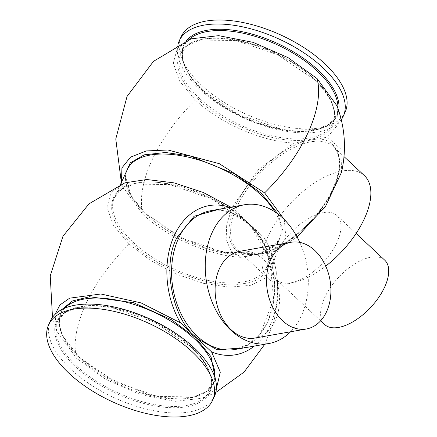 <?xml version="1.0" encoding="UTF-8"?>
<svg xmlns="http://www.w3.org/2000/svg" width="437" height="437" viewBox="0 0 437 437"><rect width="100%" height="100%" fill="white"/><g stroke="black" fill="none" stroke-linecap="round" stroke-linejoin="round"><path stroke-width="0.33" stroke-dasharray="2.19 1.64" d="M191.182 38.811L177.318 48.409L173.281 63.103L179.558 81.064L195.415 100.084C219.587 123.103 261.812 141.583 293.872 143.068L258.524 169.496L232.752 206.253L226.716 224.247L226.169 239.673L231.168 251.051L241.262 257.311C209.312 255.809 167.103 237.411 142.855 214.321L122.95 187.052L121.475 182.262M284.29 219.576L285.918 238.116L274.889 251.39L297.084 236.991M341.532 172.238L340.958 149.208L327.357 137.169L338.353 124.135L337.02 105.891M274.889 251.39L260.239 253.973A1.235 0.863 -102.6 0 1 260.752 253.498L260.752 253.498A1.235 0.863 -102.6 0 1 261.435 253.722L257.175 254.476A1.235 0.918 82.7 0 0 256.53 254.241L256.53 254.241A1.235 0.918 82.7 0 0 255.907 254.733L241.262 257.311M247.812 223.225C223.64 197.879 162.75 176.056 136.355 183.272C105.328 186.167 103.077 219.112 132.236 243.578C156.413 268.924 217.298 290.747 243.699 283.531C274.726 280.636 276.971 247.686 247.812 223.225M229.818 207.34A75.732 54.663 -100 0 1 232.916 208.509L230.873 207.154M124.889 182.835L111.042 192.438L107.005 207.127L113.276 225.077L129.15 244.125L150.65 260.589L176.373 274.152L203.549 283.345L229.283 287.202L250.816 285.295L265.843 277.834L272.754 265.614L270.803 249.948L264.15 237.679L232.916 208.509M216.375 388.679L202.577 398.189L175.139 401.341L140.807 394.693L105.836 379.442L76.628 358.351L56.739 331.109L54.98 314.449M364.463 175.696A70.444 35.189 -47 0 0 342.22 171.004A70.444 35.189 -47 0 0 277.872 219.046A70.444 35.189 -47 0 0 268.302 278.659A70.444 35.189 -47 0 0 290.545 283.351A70.444 35.189 -47 0 0 325.74 266.117M257.175 254.476A70.444 35.189 133 0 1 237.034 249.461A70.444 35.189 133 0 1 246.009 190.734A70.444 35.189 133 0 1 309.44 142.096L312.45 141.566A1.235 0.907 -98.1 0 1 312.144 139.851L327.357 137.169M177.974 44.53A90.257 43.236 -155.3 0 0 199.764 89.301A90.257 43.236 -155.3 0 0 341.27 119.64M181.137 36.735A90.257 43.236 -155.3 0 0 201.61 85.286A90.257 43.236 -155.3 0 0 285.192 126.752A90.257 43.236 -155.3 0 0 345.132 112.167M299.771 242.382A70.444 50.845 -100 0 1 301.366 315.776A70.444 50.845 -100 0 1 290.545 331.77M250.898 225.776A1.235 0.59 135.5 0 1 250.505 225.689L269.848 259.004L273.628 299.329L260.616 333.218L249.035 344.017L235.33 349.425A70.444 50.845 80 0 0 267.706 321.703A70.444 50.845 80 0 0 250.898 225.776L246.943 222.083A1.235 0.639 130.6 0 1 246.561 222.007L246.561 222.007A1.235 0.639 130.6 0 1 246.523 221.215L219.461 209.165M214.469 396.244A90.257 43.236 24.7 0 1 154.529 410.829A90.257 43.236 24.7 0 1 70.947 369.369A90.257 43.236 24.7 0 1 50.474 320.818M384.713 260.152A44.028 21.992 -47 0 0 370.811 257.218A44.028 21.992 -47 0 0 330.596 287.246A44.028 21.992 -47 0 0 324.615 324.5M323.074 212.628A44.028 21.992 -47 0 0 282.854 242.655A44.028 21.992 -47 0 0 276.872 279.915A44.028 21.992 -47 0 0 290.774 282.848A44.028 21.992 -47 0 0 330.989 252.815A44.028 21.992 -47 0 0 336.976 215.561A44.028 21.992 -47 0 0 323.074 212.628M239.678 251.324A44.028 31.775 -100 0 1 273.103 272.601A44.028 31.775 -100 0 1 275.184 320.714A44.028 31.775 -100 0 1 254.951 338.041M309.44 142.096A1.235 0.869 -101.8 0 1 309.085 140.386L312.144 139.851C336.594 134.159 347.983 160.554 333.196 188.647C322.511 215.802 283.313 250.904 260.239 253.973L255.907 254.733C240.694 258.677 217.255 245.911 235.652 205.483C254.929 164.907 295.254 141.359 309.085 140.386L293.872 143.068M264.15 237.679A75.732 54.663 -100 0 1 254.258 346.093M246.943 222.083A70.444 50.845 80 0 0 210.891 210.678C223.236 208.684 235.122 212.458 246.561 222.007L250.505 225.689A1.235 0.59 135.5 0 1 250.543 224.973L265.221 246.195L274.485 281.614L273.573 302.688L267.63 322.621L257.147 338.331L243.895 347.918M195.415 100.084A114.467 57.181 -47 0 0 151.967 160.237A114.467 57.181 133 0 0 142.855 214.321M199.665 98.511A83.653 40.073 24.7 0 1 180.689 53.511A83.653 40.073 24.7 0 1 236.242 39.996A83.653 40.073 24.7 0 1 313.706 78.425A83.653 40.073 24.7 0 1 332.683 123.42A83.653 40.073 24.7 0 1 277.129 136.939A83.653 40.073 24.7 0 1 199.665 98.511M198.485 99.543C180.465 85.291 160.559 47.453 202.599 39.237C246.107 32.387 300.683 64.119 314.061 79.19C332.082 93.442 351.987 131.275 309.948 139.496C266.439 146.346 211.863 114.614 198.485 99.543M124.977 174.642L131.155 196.158L145.942 213.775L179.612 237.012L205.734 247.916L235.166 254.263L261.463 252.854L277.97 243.431L282.575 229.157L278.036 214.075M120.415 184.556L114.439 197.546L121.497 189.358L133.684 184.163L169.643 184.507L211.661 198.884L247.457 223.149C265.122 240.372 271.448 255.142 266.433 267.455A83.653 40.073 24.7 0 1 210.88 280.975A83.653 40.073 24.7 0 1 133.416 242.546A83.653 40.073 24.7 0 1 114.439 197.546A83.653 40.073 24.7 0 1 169.998 184.032A83.653 40.073 24.7 0 1 247.457 222.46A83.653 40.073 24.7 0 1 266.433 267.455L279.314 239.454L272.256 247.642L260.07 252.837L224.11 252.493L182.092 238.11L146.302 213.851C128.636 196.628 122.305 181.858 127.32 169.545A83.653 40.073 -155.3 0 0 146.297 214.54A83.653 40.073 -155.3 0 0 223.76 252.968A83.653 40.073 -155.3 0 0 279.314 239.454A83.653 40.073 -155.3 0 0 274.955 211.885M312.45 141.566A70.444 35.189 133 0 1 333.202 146.499A70.444 35.189 133 0 1 333.136 189.521A70.444 35.189 133 0 1 261.435 253.722M338.68 110.577A84.39 40.428 24.7 0 1 285.82 129.865A84.39 40.428 24.7 0 1 202.976 90.301A84.39 40.428 24.7 0 1 186.539 40.597M188.751 39.718A83.653 40.073 -155.3 0 0 184.119 46.06A83.653 40.073 -155.3 0 0 203.096 91.054A83.653 40.073 -155.3 0 0 280.559 129.489A83.653 40.073 -155.3 0 0 336.113 115.969A83.653 40.073 -155.3 0 0 337.916 108.327M129.15 244.125A114.467 57.181 -47 0 0 85.734 304.245A114.467 57.181 133 0 0 76.628 358.351M62.021 309.434L58.645 322.184L62.354 335.523L79.692 357.81L105.344 376.639L147.335 394.278L171.473 398.517L193.072 397.391L208.367 390.733L215.594 380.07M64.774 308.156A83.653 40.073 -155.3 0 0 61.071 313.58A83.653 40.073 -155.3 0 0 80.047 358.575A83.653 40.073 -155.3 0 0 157.511 397.004A83.653 40.073 -155.3 0 0 213.065 383.489A83.653 40.073 -155.3 0 0 214.775 377.147M76.622 366.031A83.653 40.073 24.7 0 1 57.646 321.031A83.653 40.073 24.7 0 1 113.199 307.511A83.653 40.073 24.7 0 1 190.663 345.946A83.653 40.073 24.7 0 1 209.64 390.94A83.653 40.073 24.7 0 1 154.086 404.46A83.653 40.073 24.7 0 1 76.622 366.031M190.778 346.699A84.39 40.428 -155.3 0 0 79.824 306.932A84.39 40.428 -155.3 0 0 75.727 366.96A84.39 40.428 -155.3 0 0 186.681 406.732A84.39 40.428 -155.3 0 0 190.778 346.699M121.349 182.535L122.95 187.052M180.689 53.511L187.746 45.322L199.933 40.128L235.893 40.472L277.91 54.854L313.706 79.113C331.372 96.337 337.697 111.107 332.683 123.42L336.113 115.969L329.056 124.157L316.869 129.352L280.909 129.008L238.892 114.631L203.096 90.366C185.43 73.143 179.104 58.372 184.119 46.06L180.689 53.511M268.302 278.659L237.034 249.461C241.541 253.646 248.041 255.241 256.53 254.241L260.752 253.498C285.858 248.577 320.031 218.025 332.857 188.86C341.39 169.086 341.505 154.966 333.202 146.499L344.017 156.604M52.489 317.36L56.739 331.109M80.053 357.887C62.387 340.663 56.062 325.893 61.071 313.58L57.646 321.031L64.703 312.843L76.89 307.648L112.844 307.992L154.867 322.369L190.663 346.634C208.329 363.857 214.654 378.628 209.64 390.94L213.065 383.489L206.013 391.678L193.826 396.872L157.866 396.523L115.843 382.146L80.053 357.887M320.643 320.796L276.872 279.915M356.133 233.456L336.976 215.561M270.803 249.948L276.954 273.458L278.003 297.734L273.901 321.681L264.838 344.225M215.785 392.47L202.577 398.189"/><path stroke-width="0.66" d="M297.084 236.991L325.729 205.996L341.532 172.238C346.59 149.673 345.083 127.56 337.02 105.891L317.131 78.649L287.956 57.575L253.039 42.334L218.702 35.665L191.182 38.811L153.469 61.366L127.036 96.468L115.778 138.944L121.349 182.535M121.475 182.262L121.928 167.912L130.516 157.118L146.384 150.94L167.961 150L219.287 163.678L264.609 192.875L284.29 219.576M230.873 207.154L203.276 192.477L174.041 182.868L146.788 179.514L124.889 182.835L88.995 203.822L62.966 236.253L50.233 275.84L52.489 317.36M54.98 314.449L59.918 304.977L69.652 298.176L100.881 293.992L141.058 302.907L180.443 322.806A75.732 54.663 -100 0 1 173.538 237.193A75.732 54.663 -100 0 1 229.818 207.34M290.545 331.77A70.444 50.845 -100 0 1 268.99 343.498A70.444 50.845 -100 0 1 215.507 309.451A70.444 50.845 -100 0 1 212.174 232.468A70.444 50.845 -100 0 1 244.551 204.745L210.891 210.678A70.444 50.845 80 0 0 178.514 238.4A70.444 50.845 80 0 0 195.885 334.895A1.235 0.595 -45.2 0 0 194.569 335.998L180.443 322.806M341.27 119.64A90.257 43.236 -155.3 0 0 343.285 116.182A90.257 43.236 -155.3 0 0 322.806 67.631A90.257 43.236 -155.3 0 0 239.23 26.171A90.257 43.236 -155.3 0 0 179.29 40.756A90.257 43.236 -155.3 0 0 177.974 44.53M343.285 116.182L345.132 112.167A90.257 43.236 -155.3 0 0 324.653 63.616A90.257 43.236 -155.3 0 0 241.077 22.15A90.257 43.236 -155.3 0 0 181.137 36.735L179.29 40.756M244.551 204.745A70.444 50.845 -100 0 1 299.771 242.382M48.627 324.833L50.474 320.818A90.257 43.236 24.7 0 1 110.414 306.233A90.257 43.236 24.7 0 1 193.995 347.699A90.257 43.236 24.7 0 1 214.469 396.244L212.622 400.265A90.257 43.236 24.7 0 1 152.677 414.85A90.257 43.236 24.7 0 1 69.101 373.384A90.257 43.236 24.7 0 1 48.627 324.833A90.257 43.236 24.7 0 1 108.567 310.248A90.257 43.236 24.7 0 1 192.143 351.714A90.257 43.236 24.7 0 1 212.622 400.265M320.643 320.796L324.615 324.5A44.028 21.992 -47 0 0 338.517 327.433A44.028 21.992 -47 0 0 378.732 297.406A44.028 21.992 -47 0 0 384.713 260.152L356.133 233.456M270.842 259.594A44.028 31.775 -100 0 1 291.08 242.267A44.028 31.775 -100 0 1 324.505 263.549A44.028 31.775 -100 0 1 326.586 311.663A44.028 31.775 -100 0 1 306.353 328.99A44.028 31.775 -100 0 1 272.928 307.708A44.028 31.775 -100 0 1 270.842 259.594M306.353 328.99L254.951 338.041A44.028 31.775 -100 0 1 221.526 316.765A44.028 31.775 -100 0 1 219.44 268.651A44.028 31.775 -100 0 1 239.678 251.324L291.08 242.267M325.74 266.117A70.444 35.189 -47 0 0 364.463 175.696L344.017 156.604M254.258 346.093A75.732 54.663 -100 0 1 211.546 351.851L220.303 372.155L216.375 388.679M211.546 351.851L197.415 338.659A1.235 0.634 131.3 0 1 198.682 337.506A70.444 50.845 80 0 0 235.33 349.425L268.99 343.498M219.461 209.165L194.11 216.249L176.892 237.815C162.253 263.79 171.812 316.901 194.569 335.998L197.415 338.659L217.063 349.758L243.895 347.918M317.131 78.649A114.467 57.181 -47 0 1 308.025 132.755A114.467 57.181 133 0 1 264.609 192.875M278.036 214.075L261.523 193.422L234.642 173.882L190.417 156.069L165.557 152.497L144.215 154.84L130.264 162.892L124.977 174.642M274.955 211.885A83.653 40.073 -155.3 0 0 260.337 194.454A83.653 40.073 -155.3 0 0 182.879 156.025A83.653 40.073 -155.3 0 0 127.32 169.545L120.415 184.556M186.539 40.597A84.39 40.428 24.7 0 1 318.027 70.04A84.39 40.428 24.7 0 1 338.68 110.577M337.916 108.327A83.653 40.073 -155.3 0 0 317.136 70.969A83.653 40.073 -155.3 0 0 188.751 39.718M215.594 380.07L211.038 356.739L195.273 337.457L171.741 319.889L133.662 302.737L89.541 296.767L72.433 300.967L62.021 309.434M214.775 377.147A83.653 40.073 -155.3 0 0 194.088 338.489A83.653 40.073 -155.3 0 0 64.774 308.156M195.885 334.895L198.682 337.506M264.838 344.225L244.021 372.122L215.785 392.47"/></g></svg>

